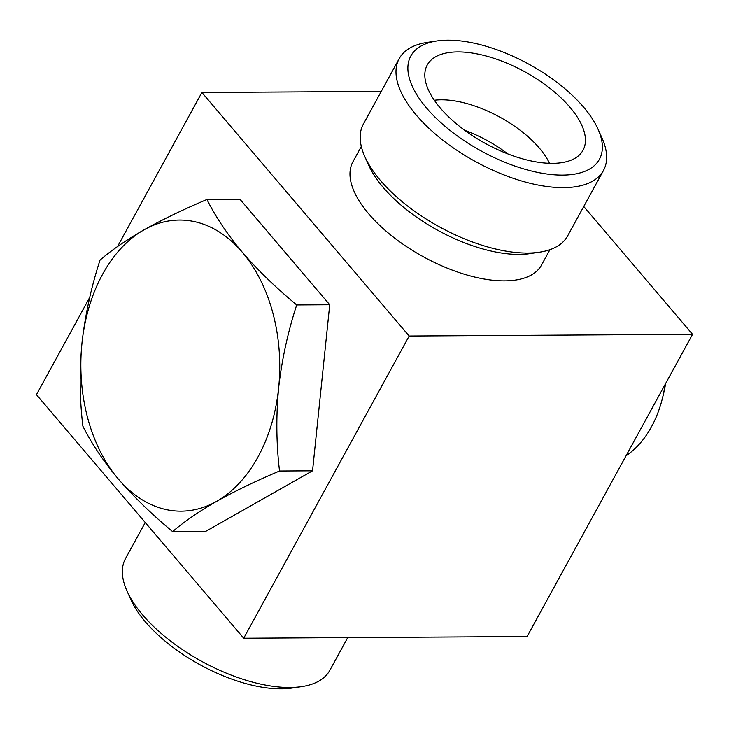 <?xml version="1.0" encoding="UTF-8"?>
<svg xmlns="http://www.w3.org/2000/svg" width="729" height="729" viewBox="0 0 729 729"><rect width="100%" height="100%" fill="white"/><g stroke="black" fill="none" stroke-linecap="round" stroke-linejoin="round"><path stroke-width="1.09" d="M626.083 455.725A101.668 69.465 -90.3 0 0 662.36 398.563L663.363 394.58A90.387 61.765 -90.3 0 0 665.595 383.554M662.36 398.563A101.668 69.465 -90.3 0 0 665.14 384.393M549.921 249.701L541.529 265.028A107.509 49.508 -151.3 0 1 465.804 274.66A107.509 49.508 -151.3 0 1 368.728 213.87A107.509 49.508 -151.3 0 1 352.918 161.774L361.32 146.438M381.267 91.407L201.897 92.474L409.16 336.023L243.714 638.221L36.45 394.671L89.785 297.259M583.756 206.489L692.55 334.329L409.16 336.023M692.55 334.329L527.103 636.526L243.714 638.221M117.533 246.566L201.897 92.474M206.954 199.491L239.978 199.29L329.727 304.749L312.55 470.806L205.633 531.405L172.618 531.596C151.987 514.501 133.863 496.941 118.253 478.926C103.199 460.901 91.407 443.305 82.869 426.137C79.616 399.064 79.315 371.407 81.967 343.168C85.156 314.946 91.18 287.253 100.037 260.089C111.437 250.229 126.09 240.151 144.005 229.845C162.449 219.547 183.435 209.433 206.954 199.491C215.492 216.668 227.284 234.264 242.338 252.28C257.957 270.295 276.081 287.855 296.703 304.95L329.727 304.749M347.733 637.593L329.809 670.334A116.44 53.618 -151.3 0 1 301.633 686.618L292.156 688.03A107.509 49.508 -151.3 0 1 145.372 621.837A107.509 49.508 -151.3 0 1 130.919 599.757L127.001 591.009A116.44 53.618 -151.3 0 1 125.543 558.505L145.244 522.511M301.633 686.618A116.44 53.618 -151.3 0 1 142.656 614.93A116.44 53.618 -151.3 0 1 127.001 591.009M598.081 129.243L601.999 137.991A116.44 53.618 -151.3 0 1 603.457 170.495L567.636 235.923A116.44 53.618 -151.3 0 1 539.46 252.207L529.983 253.628A107.509 49.508 -151.3 0 1 383.199 187.426A107.509 49.508 -151.3 0 1 368.746 165.346L364.837 156.607A116.44 53.618 -151.3 0 1 363.37 124.094L399.191 58.666A116.44 53.618 -151.3 0 1 427.367 42.382L436.844 40.97A107.509 49.508 -151.3 0 1 598.081 129.243A107.509 49.508 -151.3 0 1 548.737 174.24A107.509 49.508 -151.3 0 1 426.629 108.102A107.509 49.508 -151.3 0 1 436.844 40.97M603.457 170.495A116.44 53.618 -151.3 0 1 521.454 180.929A116.44 53.618 -151.3 0 1 416.305 115.091A116.44 53.618 -151.3 0 1 399.191 58.666M440.307 108.02A88.783 40.888 -151.3 0 1 425.563 69.209A88.783 40.888 -151.3 0 1 524.762 71.77A88.783 40.888 -151.3 0 1 580.366 153.965A88.783 40.888 -151.3 0 1 516.096 156.853A88.783 40.888 -151.3 0 1 440.307 108.02M434.329 100.247A77.62 35.748 -151.3 0 1 549.493 163.305M464.756 130.327A77.62 35.748 -151.3 0 1 507.767 153.874M539.46 252.207A116.44 53.618 -151.3 0 1 380.492 180.519A116.44 53.618 -151.3 0 1 364.837 156.607M296.703 304.95C287.846 332.096 281.813 359.789 278.633 388.038C275.99 416.25 276.291 443.906 279.535 471.007C256.016 480.93 235.039 491.054 216.586 501.361C198.689 511.649 184.036 521.736 172.618 531.596M279.535 471.007L312.55 470.806M242.338 252.28A145.545 99.445 -90.3 0 0 144.005 229.845A145.545 99.445 -90.3 0 0 81.967 343.168A145.545 99.445 -90.3 0 0 118.253 478.926A145.545 99.445 -90.3 0 0 216.586 501.361A145.545 99.445 -90.3 0 0 278.633 388.038A145.545 99.445 -90.3 0 0 242.338 252.28"/></g></svg>
